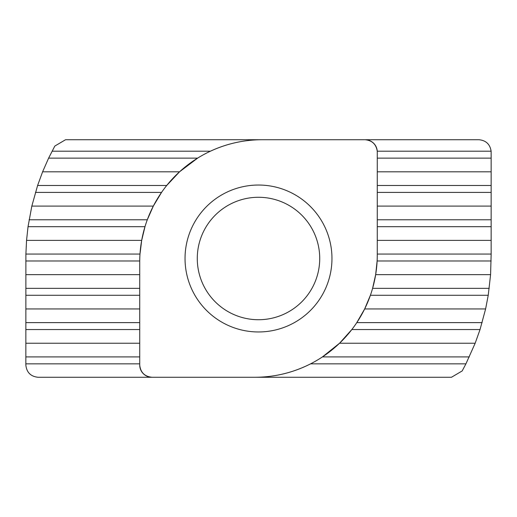 <?xml version="1.0" encoding="UTF-8"?>
<svg xmlns="http://www.w3.org/2000/svg" width="517" height="517" viewBox="0 0 517 517"><rect width="100%" height="100%" fill="white"/><g stroke="black" fill="none" stroke-linecap="round" stroke-linejoin="round"><path stroke-width="0.78" d="M197.274 258.5A61.226 61.226 0 0 1 258.5 197.274A61.226 61.226 0 0 1 319.726 258.5A61.226 61.226 0 0 1 258.5 319.726A61.226 61.226 0 0 1 197.274 258.5M185.034 258.5A73.466 73.466 0 0 1 258.5 185.034A73.466 73.466 0 0 1 331.966 258.5A73.466 73.466 0 0 1 258.5 331.966A73.466 73.466 0 0 1 185.034 258.5M377.274 254.829L377.274 151.972A12.246 12.246 0 0 0 365.028 139.726L262.171 139.726A122.445 122.445 0 0 0 139.726 262.171L139.726 365.028A12.246 12.246 0 0 0 151.972 377.274L254.829 377.274A122.445 122.445 0 0 0 377.274 254.829L377.236 258.015M139.726 365.028C140.508 372.414 144.586 376.492 151.972 377.274L38.096 377.274C30.71 376.492 26.632 372.414 25.85 365.028L25.895 254.06L26.554 240.379L28.034 226.698L31.828 206.096L37.605 185.487L42.607 171.806L48.617 158.131L54.828 146.053L65.549 139.726L262.171 139.726C244.082 139.777 226.834 143.603 210.419 151.203L52.068 151.203M465.933 363.839L462.172 370.947L451.451 377.274L254.829 377.274C274.475 377.203 293.061 372.725 310.588 363.839L465.933 363.839L475.168 343.236L480.034 329.555L351.825 329.555L339.546 343.236L475.168 343.236M25.85 343.236L139.726 343.236M469.313 356.911L322.44 356.911L339.546 343.236M25.85 308.946L139.726 308.946M377.274 254.06L491.15 254.06L490.588 274.663L488.229 295.272L485.612 308.946L480.034 329.555M482.135 322.627L356.788 322.627L364.666 308.946L370.405 295.272L488.229 295.272M364.666 308.946L485.612 308.946M25.85 274.663L139.726 274.663M489.231 288.344L372.595 288.344L375.659 274.663L377.119 260.982L491.137 260.982M375.659 274.663L490.588 274.663M377.274 240.379L491.15 240.379L491.15 226.698L377.274 226.698M28.034 226.698L144.98 226.698L141.684 240.379L139.997 254.06L25.895 254.06M26.554 240.379L141.684 240.379M491.15 254.06L491.15 240.379M377.274 206.096L491.15 206.096L491.15 192.414L377.274 192.414M35.434 192.414L161.543 192.414L153.323 206.096L147.3 219.77L29.094 219.77M31.828 206.096L153.323 206.096M377.274 219.77L491.15 219.77L491.15 206.096M377.274 171.806L491.15 171.806L491.15 158.131L377.274 158.131M48.617 158.131L197.617 158.131L179.548 171.806L166.713 185.487L37.605 185.487M42.607 171.806L179.548 171.806M377.274 185.487L491.15 185.487L491.15 171.806M365.028 139.726C372.066 140.391 376.143 144.217 377.248 151.203L491.124 151.203C490.019 144.217 485.941 140.391 478.904 139.726L365.028 139.726M491.124 151.203L491.15 158.131M491.15 185.487L491.15 192.414M491.15 219.77L491.15 226.698M377.274 151.972L377.248 151.203M139.726 363.839L25.85 363.839M139.726 329.555L25.85 329.555M25.85 356.911L139.726 356.911M139.726 295.272L25.85 295.272M25.85 322.627L139.726 322.627M139.732 260.982L25.85 260.982M25.85 288.344L139.726 288.344"/></g></svg>
